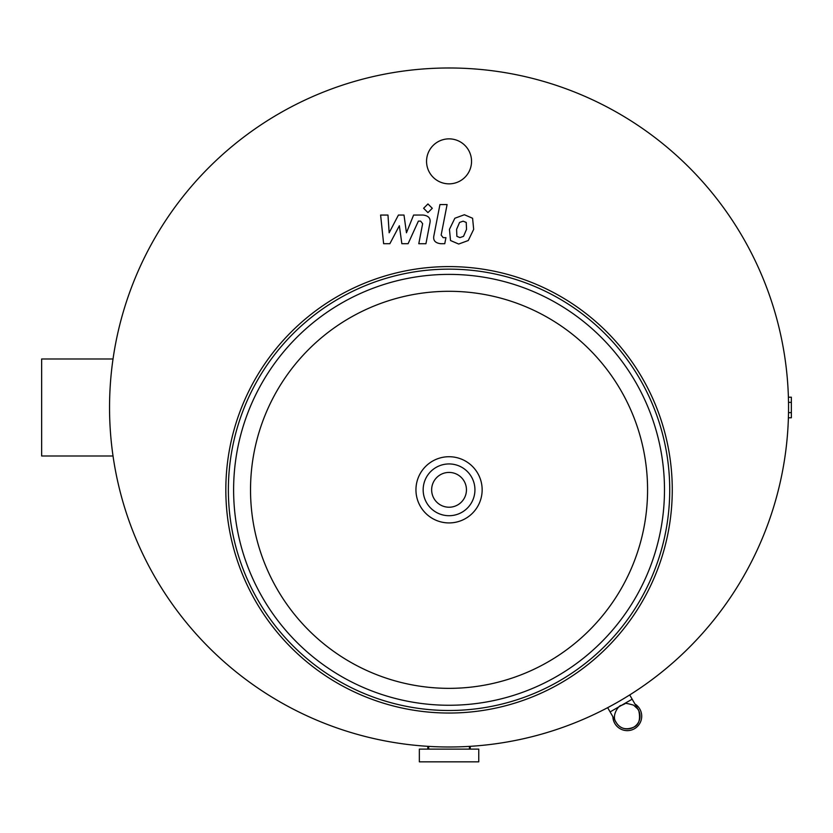 <?xml version="1.0" encoding="UTF-8"?>
<svg xmlns="http://www.w3.org/2000/svg" width="833" height="833" viewBox="0 0 833 833"><rect width="100%" height="100%" fill="white"/><g stroke="black" fill="none" stroke-linecap="round" stroke-linejoin="round"><path stroke-width="1.25" d="M788.393 397.206L791.35 397.206L791.35 417.781L788.393 417.781M788.507 412.637L791.35 412.637M788.507 402.349L791.35 402.349M610.11 711.913L632.164 699.189L638.317 709.851C637.006 709.07 641.889 712.579 633.549 705.135C626.989 703.291 624.094 702.865 624.875 703.823L621.137 705.551C619.627 704.426 610.641 715.443 616.264 722.575A12.734 12.734 0 0 0 633.653 727.23A12.734 12.734 0 0 0 638.317 709.841L638.807 710.778C640.65 719.431 638.932 724.908 633.653 727.24C625.927 730.26 620.127 728.708 616.264 722.575L607.653 707.665M629.706 694.93L634.913 703.958A14.432 14.432 0 0 1 634.496 728.708A14.432 14.432 0 0 1 612.869 716.692M449.049 749.117L478.756 749.117L478.756 761.841L419.343 761.841L419.343 749.117L449.049 749.117M113.038 455.995L41.65 455.995L41.65 358.981L113.038 358.981M449.049 138.861A22.491 22.491 0 0 1 468.531 172.598A22.491 22.491 0 0 1 429.568 172.598A22.491 22.491 0 0 1 449.049 138.861M449.049 705.259A215.435 215.435 0 0 0 635.621 382.108A215.435 215.435 0 0 0 262.478 382.108A215.435 215.435 0 0 0 449.049 705.259M449.049 515.71A25.885 25.885 0 0 0 471.468 476.882A25.885 25.885 0 0 0 426.631 476.882A25.885 25.885 0 0 0 449.049 515.71A25.885 25.885 0 0 0 471.468 476.882A25.885 25.885 0 0 0 426.631 476.882A25.885 25.885 0 0 0 449.049 515.71M449.049 710.497A220.672 220.672 0 0 0 640.16 379.484A220.672 220.672 0 0 0 257.938 379.484A220.672 220.672 0 0 0 449.049 710.497A220.672 220.672 0 0 0 640.16 379.484A220.672 220.672 0 0 0 257.938 379.484A220.672 220.672 0 0 0 449.049 710.497M449.049 713.038A223.223 223.223 0 0 1 255.731 378.213A223.223 223.223 0 0 1 642.368 378.213A223.223 223.223 0 0 1 449.049 713.038M449.049 746.993A339.5 339.5 0 0 0 743.067 237.738A339.5 339.5 0 0 0 155.032 237.738A339.5 339.5 0 0 0 449.049 746.993M389.865 243.705L399.351 225.733L401.85 243.705L408.097 243.705L418.385 221.109L420.603 221.109L422.643 223.681L418.791 243.725L425.934 243.725L429.87 223.213C430.932 218.444 428.662 215.716 423.07 215.049L413.605 215.06L406.452 232.771L404.005 215.06L398.424 215.06L389.157 232.771L387.98 215.06L380.608 215.06L383.628 243.705L389.865 243.705M466.23 222.432L463.127 221.172L459.577 222.432L456.588 229.356L456.88 236.343L459.931 237.603L463.523 236.343L466.532 229.356L466.23 222.432M454.839 218.256L449.445 229.356L450.518 240.518L458.681 244.038L468.271 240.518L473.675 229.356L472.592 218.256L464.377 214.737L454.839 218.256M439.939 204.564L433.931 235.52C432.848 240.279 435.097 243.017 440.688 243.705L444.76 243.705L445.936 237.665L443.187 237.665L441.157 235.073L447.092 204.564L439.939 204.564M427.943 212.623L432.285 208.281L427.943 203.95L423.612 208.281L427.943 212.623M449.049 688.35A198.525 198.525 0 0 0 647.574 489.825A198.525 198.525 0 0 0 449.049 291.3A198.525 198.525 0 0 0 250.525 489.825A198.525 198.525 0 0 0 449.049 688.35M415.948 489.825A33.101 33.101 0 0 0 449.049 522.926A33.101 33.101 0 0 0 482.151 489.825A33.101 33.101 0 0 0 449.049 456.723A33.101 33.101 0 0 0 415.948 489.825M449.049 507.224A17.399 17.399 0 0 0 464.116 481.12A17.399 17.399 0 0 0 433.983 481.12A17.399 17.399 0 0 0 449.049 507.224M469.416 749.117L469.416 746.378M428.683 749.117L428.683 746.378M470.27 749.117L470.27 746.326M427.829 749.117L427.829 746.326"/></g></svg>
